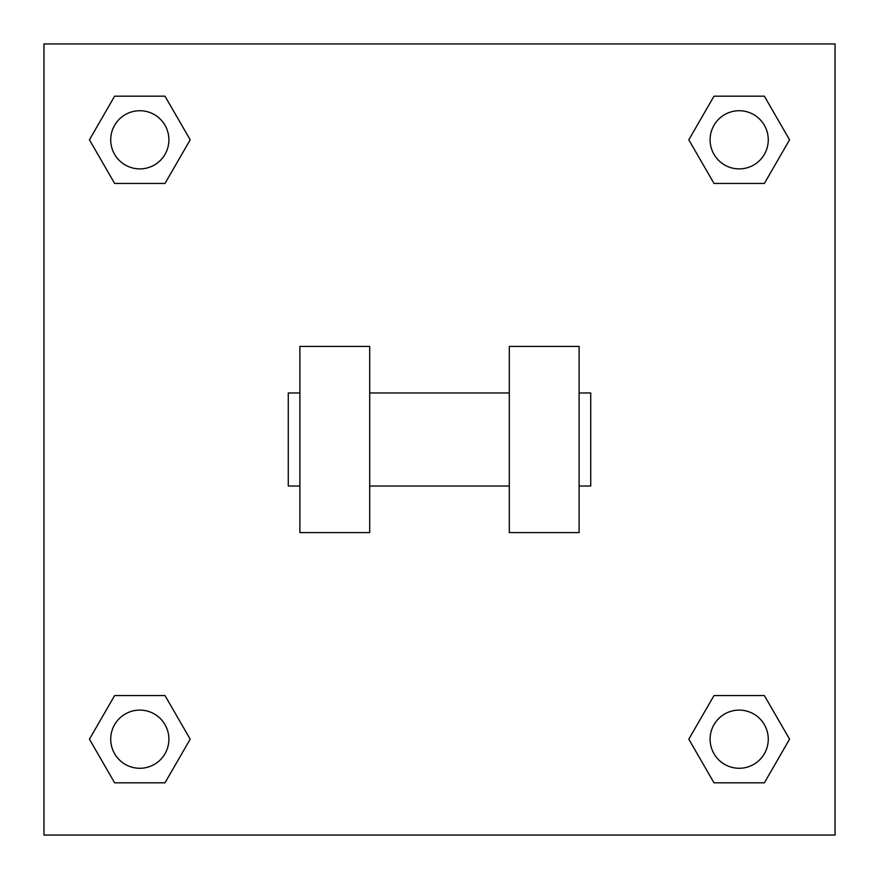 <?xml version="1.0" encoding="UTF-8"?>
<svg xmlns="http://www.w3.org/2000/svg" width="879" height="879" viewBox="0 0 879 879"><rect width="100%" height="100%" fill="white"/><g stroke="black" fill="none" stroke-linecap="round" stroke-linejoin="round"><path stroke-width="1.32" d="M688.806 739.184L714.001 695.564L764.378 695.564L789.562 739.184L764.378 782.815L714.001 782.815L688.806 739.184L714.001 695.564L764.378 695.564L714.001 695.564M764.378 782.815L714.001 782.815L764.378 782.815L789.562 739.184M768.268 739.184A29.084 29.084 0 0 0 724.648 714.001A29.084 29.084 0 0 0 724.648 764.378A29.084 29.084 0 0 0 768.268 739.184M89.438 739.184L114.622 695.564L164.999 695.564L190.194 739.184L164.999 782.815L114.622 782.815L89.438 739.184L114.622 695.564L164.999 695.564L114.622 695.564M164.999 782.815L114.622 782.815L164.999 782.815L190.194 739.184M168.9 739.184A29.084 29.084 0 0 0 125.268 714.001A29.084 29.084 0 0 0 125.268 764.378A29.084 29.084 0 0 0 168.9 739.184M688.806 139.816L714.001 96.185L764.378 96.185L789.562 139.816L764.378 183.436L714.001 183.436L688.806 139.816L714.001 96.185L764.378 96.185L714.001 96.185M764.378 183.436L714.001 183.436L764.378 183.436L789.562 139.816M768.268 139.816A29.084 29.084 0 0 0 724.648 114.622A29.084 29.084 0 0 0 724.648 164.999A29.084 29.084 0 0 0 768.268 139.816M89.438 139.816L114.622 96.185L164.999 96.185L190.194 139.816L164.999 183.436L114.622 183.436L89.438 139.816L114.622 96.185L164.999 96.185L114.622 96.185M164.999 183.436L114.622 183.436L164.999 183.436L190.194 139.816M168.9 139.816A29.084 29.084 0 0 0 125.268 114.622A29.084 29.084 0 0 0 125.268 164.999A29.084 29.084 0 0 0 168.9 139.816M835.05 43.95L835.05 835.05L43.95 835.05L43.95 43.95L835.05 43.95M509.304 346.425L509.304 532.575L579.107 532.575L579.107 346.425L509.304 346.425M369.696 532.575L369.696 346.425L299.893 346.425L299.893 532.575L369.696 532.575M579.107 486.032L590.743 486.032L590.743 392.968L579.107 392.968M299.893 392.968L288.257 392.968L288.257 486.032L299.893 486.032M509.304 392.968L369.696 392.968M509.304 486.032L369.696 486.032"/></g></svg>
